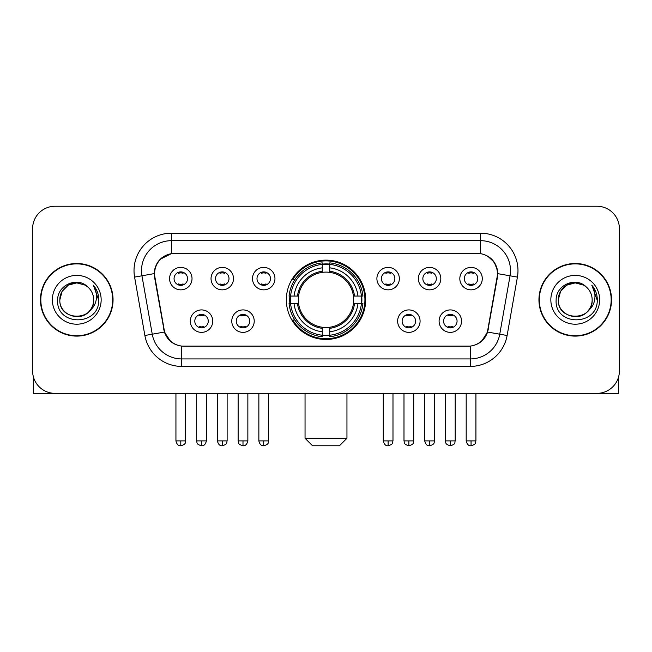 <?xml version="1.0" encoding="UTF-8"?>
<svg xmlns="http://www.w3.org/2000/svg" width="652" height="652" viewBox="0 0 652 652"><rect width="100%" height="100%" fill="white"/><g stroke="black" fill="none" stroke-linecap="round" stroke-linejoin="round"><path stroke-width="0.98" d="M286.334 299.806A39.666 39.666 0 0 0 326 339.472A39.666 39.666 0 0 0 365.666 299.806A39.666 39.666 0 0 0 326 260.132A39.666 39.666 0 0 0 286.334 299.806M254.223 321.134A11.231 11.231 0 0 1 242.992 332.365A11.231 11.231 0 0 1 231.77 321.134A11.231 11.231 0 0 1 242.992 309.912A11.231 11.231 0 0 1 254.223 321.134M236.26 321.134A6.74 6.74 0 0 0 242.992 327.875A6.74 6.74 0 0 0 249.732 321.134A6.74 6.74 0 0 0 242.992 314.403A6.74 6.74 0 0 0 236.26 321.134M420.084 321.134A11.231 11.231 0 0 1 408.853 332.365A11.231 11.231 0 0 1 397.63 321.134A11.231 11.231 0 0 1 408.853 309.912A11.231 11.231 0 0 1 420.084 321.134M402.121 321.134A6.74 6.74 0 0 0 408.853 327.875A6.74 6.74 0 0 0 415.593 321.134A6.74 6.74 0 0 0 408.853 314.403A6.74 6.74 0 0 0 402.121 321.134M461.551 321.134A11.231 11.231 0 0 1 450.32 332.365A11.231 11.231 0 0 1 439.098 321.134A11.231 11.231 0 0 1 450.32 309.912A11.231 11.231 0 0 1 461.551 321.134M443.588 321.134A6.74 6.74 0 0 0 450.32 327.875A6.74 6.74 0 0 0 457.06 321.134A6.74 6.74 0 0 0 450.32 314.403A6.74 6.74 0 0 0 443.588 321.134M212.756 321.134A11.231 11.231 0 0 1 201.533 332.365A11.231 11.231 0 0 1 190.302 321.134A11.231 11.231 0 0 1 201.533 309.912A11.231 11.231 0 0 1 212.756 321.134M194.793 321.134A6.74 6.74 0 0 0 201.533 327.875A6.74 6.74 0 0 0 208.265 321.134A6.74 6.74 0 0 0 201.533 314.403A6.74 6.74 0 0 0 194.793 321.134M233.489 278.624A11.231 11.231 0 0 1 222.259 289.847A11.231 11.231 0 0 1 211.036 278.624A11.231 11.231 0 0 1 222.259 267.393A11.231 11.231 0 0 1 233.489 278.624M215.527 278.624A6.74 6.74 0 0 0 222.259 285.356A6.74 6.74 0 0 0 228.999 278.624A6.74 6.74 0 0 0 222.259 271.884A6.74 6.74 0 0 0 215.527 278.624M274.957 278.624A11.231 11.231 0 0 1 263.726 289.847A11.231 11.231 0 0 1 252.503 278.624A11.231 11.231 0 0 1 263.726 267.393A11.231 11.231 0 0 1 274.957 278.624M256.994 278.624A6.74 6.74 0 0 0 263.726 285.356A6.74 6.74 0 0 0 270.466 278.624A6.74 6.74 0 0 0 263.726 271.884A6.74 6.74 0 0 0 256.994 278.624M399.35 278.624A11.231 11.231 0 0 1 388.119 289.847A11.231 11.231 0 0 1 376.897 278.624A11.231 11.231 0 0 1 388.119 267.393A11.231 11.231 0 0 1 399.35 278.624M381.387 278.624A6.74 6.74 0 0 0 388.119 285.356A6.74 6.74 0 0 0 394.859 278.624A6.74 6.74 0 0 0 388.119 271.884A6.74 6.74 0 0 0 381.387 278.624M440.817 278.624A11.231 11.231 0 0 1 429.587 289.847A11.231 11.231 0 0 1 418.364 278.624A11.231 11.231 0 0 1 429.587 267.393A11.231 11.231 0 0 1 440.817 278.624M422.855 278.624A6.74 6.74 0 0 0 429.587 285.356A6.74 6.74 0 0 0 436.327 278.624A6.74 6.74 0 0 0 429.587 271.884A6.74 6.74 0 0 0 422.855 278.624M482.284 278.624A11.231 11.231 0 0 1 471.054 289.847A11.231 11.231 0 0 1 459.823 278.624A11.231 11.231 0 0 1 471.054 267.393A11.231 11.231 0 0 1 482.284 278.624M464.314 278.624A6.74 6.74 0 0 0 471.054 285.356A6.74 6.74 0 0 0 477.786 278.624A6.74 6.74 0 0 0 471.054 271.884A6.74 6.74 0 0 0 464.314 278.624M192.022 278.624A11.231 11.231 0 0 1 180.8 289.847A11.231 11.231 0 0 1 169.569 278.624A11.231 11.231 0 0 1 180.8 267.393A11.231 11.231 0 0 1 192.022 278.624M174.06 278.624A6.74 6.74 0 0 0 180.8 285.356A6.74 6.74 0 0 0 187.531 278.624A6.74 6.74 0 0 0 180.8 271.884A6.74 6.74 0 0 0 174.06 278.624M154.907 277.116A20.212 20.212 0 0 1 174.809 253.4L477.191 253.4A20.212 20.212 0 0 1 497.093 277.116L487.851 329.513A20.212 20.212 0 0 1 467.949 346.212L184.051 346.212A20.212 20.212 0 0 1 164.149 329.513L154.907 277.116M289.895 303.547A36.3 36.3 0 0 1 289.895 296.065M40.457 299.806A36.3 36.3 0 0 0 76.757 336.106A36.3 36.3 0 0 0 113.057 299.806A36.3 36.3 0 0 0 76.757 263.506A36.3 36.3 0 0 0 40.457 299.806M538.943 299.806A36.3 36.3 0 0 0 575.243 336.106A36.3 36.3 0 0 0 611.543 299.806A36.3 36.3 0 0 0 575.243 263.506A36.3 36.3 0 0 0 538.943 299.806M154.451 270.613C156.39 261.248 162.055 255.584 171.443 253.62L480.557 253.62C489.937 255.576 495.601 261.24 497.549 270.613L497.468 277.116L487.606 332.055C484.656 340.189 478.87 344.884 470.263 346.114L181.737 346.114C173.147 344.9 167.368 340.205 164.394 332.055L154.532 277.116L154.451 270.613M160.188 259.268L171.443 253.62L171.443 240.678L480.557 240.678A29.935 29.935 0 0 1 510.043 275.812L499.75 334.191A29.935 29.935 0 0 1 470.263 358.934L181.737 358.934A29.935 29.935 0 0 1 152.25 334.191L141.957 275.812A29.935 29.935 0 0 1 171.443 240.678L171.443 233.188L480.557 233.188L480.557 253.62M487.672 256.106L494.273 262.251L497.549 270.613L497.778 273.653L517.411 277.108L507.117 335.495A37.425 37.425 0 0 1 470.263 366.416L181.737 366.416A37.425 37.425 0 0 1 144.883 335.495L134.589 277.108A37.425 37.425 0 0 1 171.443 233.188M183.677 346.212L181.737 346.114L181.737 366.416M470.263 366.416L470.263 346.114L468.323 346.212M507.117 335.495L487.606 332.055L481.567 341.265M170.563 341.379L164.394 332.055L144.883 335.495M488.226 329.513L488.103 330.148M163.896 330.148L163.774 329.513M134.589 277.108L154.222 273.604M619.4 228.697A22.453 22.453 0 0 0 596.947 206.244L55.053 206.244A22.453 22.453 0 0 0 32.6 228.697L32.6 370.906A22.453 22.453 0 0 0 55.053 393.36L596.947 393.36A22.453 22.453 0 0 0 619.4 370.906L619.4 228.697L619.4 370.906M32.6 228.697L32.6 370.906M596.947 206.244L55.053 206.244M55.053 393.36L596.947 393.36M112.69 299.806A35.925 35.925 0 0 0 76.757 263.881A35.925 35.925 0 0 0 40.831 299.806A35.925 35.925 0 0 0 76.757 335.731A35.925 35.925 0 0 0 112.69 299.806M87.841 287.027A16.919 16.919 0 0 1 93.676 299.806C94.711 321.623 58.81 321.623 59.845 299.806L62.111 291.346L68.305 285.152L76.757 282.887L85.216 285.152L87.841 287.027C77.458 276.146 57.474 285.103 57.661 299.806C55.762 325.918 98.102 326.603 98.786 301.069L98.819 299.806C98.754 294.256 96.912 289.382 93.285 285.185C96.04 289.716 97.018 294.59 96.203 299.806C95.412 304.239 93.252 307.866 89.723 310.67A16.919 16.919 0 0 0 93.676 299.806C94.711 321.623 58.81 321.623 59.845 299.806C59.585 289.317 70.367 280.49 80.758 283.367M89.723 310.67C80.742 322.805 58.965 315.046 59.845 299.806M52.356 299.806A24.401 24.401 0 0 0 76.757 324.207A24.401 24.401 0 0 0 101.158 299.806A24.401 24.401 0 0 0 76.757 275.405A24.401 24.401 0 0 0 52.356 299.806M93.448 285.372L98.811 300.442M33.35 376.66L33.35 393.36L120.172 393.36M611.168 299.806A35.925 35.925 0 0 0 575.243 263.881A35.925 35.925 0 0 0 539.31 299.806A35.925 35.925 0 0 0 575.243 335.731A35.925 35.925 0 0 0 611.168 299.806M586.319 287.027A16.919 16.919 0 0 1 592.155 299.806C593.19 321.623 557.289 321.623 558.324 299.806L560.59 291.346L566.784 285.152L575.243 282.887L583.695 285.152L586.319 287.027C575.944 276.146 555.952 285.103 556.14 299.806C554.241 325.918 596.58 326.603 597.265 301.069L597.297 299.806C597.24 294.256 595.39 289.382 591.763 285.185C594.526 289.716 595.496 294.59 594.681 299.806C593.89 304.239 591.731 307.866 588.202 310.67A16.919 16.919 0 0 0 592.155 299.806C593.19 321.623 557.289 321.623 558.324 299.806C558.063 289.317 568.846 280.49 579.237 283.367M588.202 310.67C579.221 322.805 557.444 315.046 558.324 299.806M550.842 299.806A24.401 24.401 0 0 0 575.243 324.207A24.401 24.401 0 0 0 599.644 299.806A24.401 24.401 0 0 0 575.243 275.405A24.401 24.401 0 0 0 550.842 299.806M591.926 285.372L597.289 300.442M339.472 445.756L312.528 445.756L305.046 438.274L346.954 438.274L339.472 445.756M329.741 335.234L329.741 336.742A37.123 37.123 0 0 0 362.936 303.547L361.428 303.547A35.624 35.624 0 0 1 329.741 335.234L329.741 331.77A32.184 32.184 0 0 0 357.964 303.547L353.441 303.547A27.694 27.694 0 0 0 329.741 272.365L329.741 264.37A35.624 35.624 0 0 1 361.428 296.065L362.936 296.065A37.123 37.123 0 0 0 329.741 262.87L329.741 264.37M290.572 303.547L289.064 303.547A37.123 37.123 0 0 0 322.259 336.742L322.259 335.234A35.624 35.624 0 0 1 290.572 303.547L294.036 303.547A32.184 32.184 0 0 0 322.259 331.77L322.259 327.247A27.694 27.694 0 0 0 353.441 303.547L354.541 303.547A28.786 28.786 0 0 1 329.741 328.347L329.741 331.77M322.259 264.37L322.259 262.87A37.123 37.123 0 0 0 289.064 296.065L290.572 296.065A35.624 35.624 0 0 1 322.259 264.37L322.259 267.842A32.184 32.184 0 0 0 294.036 296.065L298.559 296.065A27.694 27.694 0 0 0 322.259 327.247L322.259 328.347A28.786 28.786 0 0 1 297.459 303.547L294.036 303.547M290.645 303.547A35.55 35.55 0 0 1 290.645 296.065M329.741 264.451A35.55 35.55 0 0 0 322.259 264.451M361.355 296.065A35.55 35.55 0 0 1 361.355 303.547M361.428 296.065L357.964 296.065A32.184 32.184 0 0 0 329.741 267.842M357.964 303.547L361.428 303.547M322.259 331.77L322.259 335.234M353.441 296.065L357.964 296.065M329.741 327.288L329.741 328.347M322.259 327.247A27.694 27.694 0 0 1 298.559 303.547L297.459 303.547M329.741 335.161A35.55 35.55 0 0 1 322.259 335.161M294.036 296.065L290.572 296.065M322.259 272.316L322.259 267.842M329.741 272.365A27.694 27.694 0 0 0 298.559 296.065L297.459 296.065A28.786 28.786 0 0 1 322.259 271.256M329.741 272.316L329.741 271.256A28.786 28.786 0 0 1 354.541 296.065M294.859 279.594L292.74 279.594A38.924 38.924 0 0 1 364.924 299.806A38.924 38.924 0 0 1 292.74 320.01L294.859 320.01M178.55 284.973L178.55 283.905A5.746 5.746 0 0 0 183.041 283.905L183.041 284.973M183.041 272.267L183.041 273.335A5.746 5.746 0 0 0 178.55 273.335L178.55 272.267M220.017 284.973L220.017 283.905A5.746 5.746 0 0 0 224.508 283.905L224.508 284.973M224.508 272.267L224.508 273.335A5.746 5.746 0 0 0 220.017 273.335L220.017 272.267M261.485 284.973L261.485 283.905A5.746 5.746 0 0 0 265.975 283.905L265.975 284.973M265.975 272.267L265.975 273.335A5.746 5.746 0 0 0 261.485 273.335L261.485 272.267M385.878 284.973L385.878 283.905A5.746 5.746 0 0 0 390.369 283.905L390.369 284.973M390.369 272.267L390.369 273.335A5.746 5.746 0 0 0 385.878 273.335L385.878 272.267M427.345 284.973L427.345 283.905A5.746 5.746 0 0 0 431.836 283.905L431.836 284.973M431.836 272.267L431.836 273.335A5.746 5.746 0 0 0 427.345 273.335L427.345 272.267M468.804 284.973L468.804 283.905A5.746 5.746 0 0 0 473.295 283.905L473.295 284.973M473.295 272.267L473.295 273.335A5.746 5.746 0 0 0 468.804 273.335L468.804 272.267M199.284 327.483L199.284 326.416A5.746 5.746 0 0 0 203.774 326.416L203.774 327.483M203.774 314.786L203.774 315.853A5.746 5.746 0 0 0 199.284 315.853L199.284 314.786M240.751 327.483L240.751 326.416A5.746 5.746 0 0 0 245.242 326.416L245.242 327.483M245.242 314.786L245.242 315.853A5.746 5.746 0 0 0 240.751 315.853L240.751 314.786M406.612 327.483L406.612 326.416A5.746 5.746 0 0 0 411.102 326.416L411.102 327.483M411.102 314.786L411.102 315.853A5.746 5.746 0 0 0 406.612 315.853L406.612 314.786M448.079 327.483L448.079 326.416A5.746 5.746 0 0 0 452.569 326.416L452.569 327.483M452.569 314.786L452.569 315.853A5.746 5.746 0 0 0 448.079 315.853L448.079 314.786M618.65 376.66L618.65 393.36L531.828 393.36M480.557 233.188A37.425 37.425 0 0 1 517.411 277.108M141.957 275.812A29.935 29.935 0 0 1 141.5 270.613M329.741 327.247A27.694 27.694 0 0 0 353.441 303.547M322.259 335.495A35.884 35.884 0 0 0 329.741 335.495M361.689 303.547A35.884 35.884 0 0 0 361.689 296.065M329.741 264.109A35.884 35.884 0 0 0 322.259 264.109M180.8 440.891L175.934 440.891C176.782 444.362 178.403 445.984 180.8 445.756L180.8 440.891L185.665 440.891L185.665 393.36M222.259 440.891L217.393 440.891C218.249 444.362 219.871 445.984 222.259 445.756L222.259 440.891L227.124 440.891L227.124 393.36M263.726 440.891L258.86 440.891C259.708 444.362 261.33 445.984 263.726 445.756L263.726 440.891L268.591 440.891L268.591 393.36M388.119 440.891L383.262 440.891C384.109 444.362 385.731 445.984 388.119 445.756L388.119 440.891L392.985 440.891L392.985 393.36M429.587 440.891L424.721 440.891C425.569 444.362 427.19 445.984 429.587 445.756L429.587 440.891L434.452 440.891L434.452 393.36M471.054 440.891L466.188 440.891C467.036 444.362 468.658 445.984 471.054 445.756L471.054 440.891L475.919 440.891L475.919 393.36M201.533 440.891L196.668 440.891C197.352 442.398 195.624 444.11 201.533 445.756L201.533 440.891L206.391 440.891L206.391 393.36M242.992 440.891L238.127 440.891C238.819 442.398 237.092 444.11 242.992 445.756L242.992 440.891L247.858 440.891L247.858 393.36M408.853 440.891L403.987 440.891C404.68 442.398 402.952 444.11 408.853 445.756L408.853 440.891L413.718 440.891L413.718 393.36M450.32 440.891L445.455 440.891C446.139 442.398 444.419 444.11 450.32 445.756L450.32 440.891L455.186 440.891L455.186 393.36M346.954 393.36L346.954 438.274M305.046 393.36L305.046 438.274M175.934 440.891L175.934 393.36M185.665 440.891C184.972 442.398 186.7 444.11 180.8 445.756M217.393 440.891L217.393 393.36M227.124 440.891C226.44 442.398 228.167 444.11 222.259 445.756M258.86 440.891L258.86 393.36M268.591 440.891C267.907 442.398 269.635 444.11 263.726 445.756M383.262 440.891L383.262 393.36M392.985 440.891C392.3 442.398 394.028 444.11 388.119 445.756M424.721 440.891L424.721 393.36M434.452 440.891C433.767 442.398 435.495 444.11 429.587 445.756M466.188 440.891L466.188 393.36M475.919 440.891C475.235 442.398 476.954 444.11 471.054 445.756M196.668 440.891L196.668 393.36M206.391 440.891C205.543 444.362 203.921 445.984 201.533 445.756M238.127 440.891L238.127 393.36M247.858 440.891C247.01 444.362 245.388 445.984 242.992 445.756M403.987 440.891L403.987 393.36M413.718 440.891C413.034 442.398 414.762 444.11 408.853 445.756M445.455 440.891L445.455 393.36M455.186 440.891C454.501 442.398 456.229 444.11 450.32 445.756"/></g></svg>
